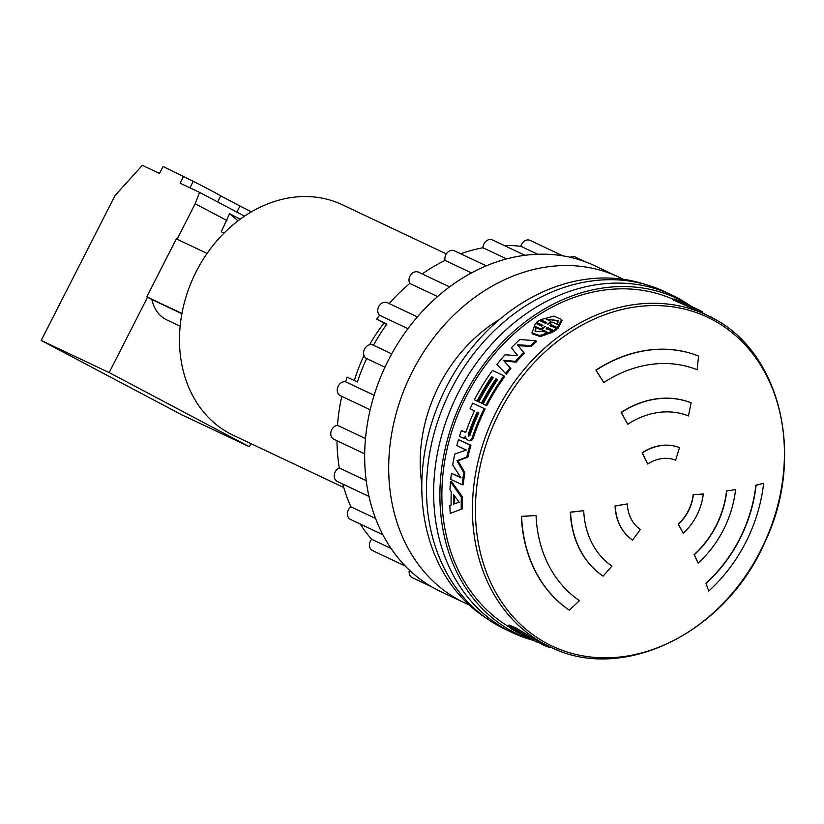 <?xml version="1.0" encoding="UTF-8"?>
<svg xmlns="http://www.w3.org/2000/svg" width="824" height="824" viewBox="0 0 824 824"><rect width="100%" height="100%" fill="white"/><g stroke="black" fill="none" stroke-linecap="round" stroke-linejoin="round"><path stroke-width="1.24" d="M712.472 319.681A181.867 147.692 -64.7 0 1 760.521 550.782A181.867 147.692 -64.7 0 1 547.373 643.709A181.867 147.692 -64.7 0 1 499.323 412.608A181.867 147.692 -64.7 0 1 712.472 319.681M446.33 253.905L342.279 204.733A127.504 103.546 115.3 0 0 195.195 273.661A127.504 103.546 115.3 0 0 229.927 433.599A127.504 103.546 115.3 0 0 233.316 435.288L343.762 487.489M369.574 344.772A143.118 116.225 -64.7 0 1 384.025 323.09M189.953 187.841L193.269 181.332A27.326 0.587 27 0 1 211.119 190.54A27.326 0.587 27 0 1 220.729 195.855L239.98 206.041A27.326 0.587 27 0 1 251.361 211.861M236.879 212.129L239.98 206.041M373.334 345.174A7.478 6.077 115.3 0 0 373.138 345.081A7.478 6.077 115.3 0 0 364.507 349.118A7.478 6.077 115.3 0 0 366.546 358.502A7.478 6.077 115.3 0 0 366.659 358.564A172.391 139.998 115.3 0 0 357.4 381.996L347.1 377.124A172.391 139.998 -64.7 0 0 345.627 381.8L374.127 395.273M340.611 395.808A7.478 6.077 -64.7 0 1 340.415 395.716A7.478 6.077 -64.7 0 1 340.209 395.623A7.478 6.077 -64.7 0 1 337.871 386.93A7.478 6.077 -64.7 0 1 345.627 381.8M334.111 439.388A7.478 6.077 -64.7 0 1 333.905 439.295A7.478 6.077 -64.7 0 1 333.71 439.202A7.478 6.077 -64.7 0 1 331.052 431.436A7.478 6.077 -64.7 0 1 337.49 425.328L365.506 438.564M337.572 481.597A7.478 6.077 -64.7 0 1 337.377 481.515A7.478 6.077 -64.7 0 1 337.171 481.412A7.478 6.077 -64.7 0 1 334.317 474.593A7.478 6.077 -64.7 0 1 339.303 467.97L366.216 480.68M350.777 519.573A7.478 6.077 -64.7 0 1 350.581 519.481A7.478 6.077 -64.7 0 1 350.375 519.378A7.478 6.077 -64.7 0 1 347.429 513.507A7.478 6.077 -64.7 0 1 350.942 506.832L375.589 518.481M372.819 550.71A7.478 6.077 -64.7 0 1 372.613 550.617A7.478 6.077 -64.7 0 1 372.417 550.514A7.478 6.077 -64.7 0 1 371.603 539.256L391.05 548.444M409.363 570.084A7.478 6.077 115.3 0 0 412.082 577.562A7.478 6.077 115.3 0 0 412.288 577.665A7.478 6.077 115.3 0 0 412.484 577.758M618.773 277.111L594.753 265.761A180.198 146.342 115.3 0 0 386.878 363.188A180.198 146.342 115.3 0 0 435.968 589.212A180.198 146.342 115.3 0 0 440.758 591.611L464.788 602.962A180.198 146.342 -64.7 0 1 459.988 600.562A180.198 146.342 -64.7 0 1 410.908 374.539A180.198 146.342 -64.7 0 1 618.773 277.111A180.198 146.342 -64.7 0 1 623.057 279.243M469.155 604.919A180.198 146.342 -64.7 0 1 464.788 602.962M647.582 285.073L641.803 283.332A185.802 150.885 115.3 0 0 446.206 387.342A185.802 150.885 115.3 0 0 484.213 616.805L489.219 620.163A186.708 151.616 -64.7 0 1 451.016 389.577A186.708 151.616 -64.7 0 1 647.582 285.073A186.708 151.616 -64.7 0 1 668.419 293.447M533.375 640.413L529.77 639.331A186.708 151.616 -64.7 0 1 458.185 392.966A186.708 151.616 -64.7 0 1 688.122 304.231L691.284 306.353M533.231 640.341A185.802 150.885 -64.7 0 1 464.303 395.901A185.802 150.885 -64.7 0 1 691.14 306.281M537.464 640.907L549.886 646.778A183.453 148.979 -64.7 0 1 545.004 644.327A183.453 148.979 -64.7 0 1 496.532 411.217A183.453 148.979 -64.7 0 1 706.652 315.046L696.538 310.267A183.453 148.979 115.3 0 0 692.757 308.557L673.579 300.121L674.053 298.916L693.283 307.373L692.757 308.557M516.123 362.169L515.402 361.355A184.751 150.04 -64.7 0 1 523.642 352.353L524.311 353.228A183.453 148.979 115.3 0 0 516.123 362.169L503.989 360.984L510.859 368.493A183.453 148.979 115.3 0 0 506.369 374.312L496.944 364.496A184.751 150.04 115.3 0 1 504.968 354.794L517.709 355.638L511.354 347.821A184.751 150.04 115.3 0 1 519.769 339.529L535.899 340.714L536.476 341.661A183.453 148.979 115.3 0 0 531.161 346.482L518.018 345.668M517.029 354.794L511.354 347.821M478.064 401.556L474.428 399.784L478.064 401.556A183.453 148.979 115.3 0 1 492.443 377.423L493.143 377.763M485.872 405.192A184.751 150.04 -64.7 0 1 503.928 375.826L504.731 376.537A183.453 148.979 115.3 0 0 486.799 405.696L483.173 403.914L486.799 405.696M497.521 379.823L496.821 379.493A183.453 148.979 115.3 0 0 482.431 403.626L478.806 401.854L482.431 403.626M542.213 325.851L537.001 323.399L536.527 322.359L542.954 325.398L541.687 326.16L535.518 323.235L531.902 332.896L539.844 335.584L552.327 331.186L552.811 332.216L540.348 336.573L532.448 333.854L531.902 332.896M546.106 323.142L541.008 320.732L540.565 319.681L546.734 322.596L545.725 323.451L539.298 320.412L536.527 322.359M552.327 331.186L546.158 328.261L547.157 327.386L553.584 330.424L556.355 328.467L549.917 325.428L551.194 324.707L557.374 327.622L561.68 319.506L562.071 320.618L557.827 328.683L551.647 325.758L550.38 326.479M556.355 328.467L556.808 329.518L554.058 331.454L547.63 328.416L546.631 329.291M673.805 299.555A183.453 148.979 115.3 0 0 465.993 396.787A183.453 148.979 115.3 0 0 508.604 626.59M512.456 628.156L512.064 628.815C510.602 626.961 514.372 628.743 523.374 634.161L518.564 631.884L520.974 633.635L511.447 628.001M516.308 631.884L536.908 642.061L525.774 636.241L532.201 639.28L523.281 634.727L528.565 637.065L515.34 629.031L508.418 626.086L511.756 629.114L519.079 632.739L512.652 629.701L522.488 634.799L516.36 631.792M533.53 640.351L521.602 634.614L533.694 640.475M354.361 380.554A143.118 116.225 -64.7 0 1 364.012 355.505M181.898 313.717L151.935 299.555A37.08 30.117 115.3 0 0 166.87 319.939L180.137 326.211M181.95 313.45L146.796 296.836L176.326 238.888L207.092 253.432M250.887 443.59L249.301 446.711L181.342 414.596L41.2 340.456L115.02 195.576L142.336 165.346L159.506 173.462L163.049 166.5L193.269 181.332M249.301 446.711L109.159 372.572L147.548 297.237L151.935 299.555M146.796 296.836L147.548 297.237M223.953 233.182L221.234 231.75L229.608 213.653L240.155 219.225M177.088 239.248L195.185 203.734L226.95 220.544M183.639 176.233L180.095 183.185L199.562 192.383L244.512 216.166M109.159 372.572L41.2 340.456M386.621 324.46L376.63 319.176L386.919 324.048A172.391 139.998 115.3 0 0 373.457 345.225M371.603 539.256A172.391 139.998 -64.7 0 1 360.253 524.054M350.942 506.832A172.391 139.998 -64.7 0 1 342.794 484.079M339.303 467.97A172.391 139.998 -64.7 0 1 336.995 440.758M337.49 425.328A172.391 139.998 -64.7 0 1 341.795 396.375M585.308 261.785L575.173 256.995A7.478 6.077 115.3 0 0 570.105 257.263M376.63 319.176A172.391 139.998 -64.7 0 1 379.534 315.262A7.478 6.077 -64.7 0 1 379.112 305.962A7.478 6.077 -64.7 0 1 387.311 302.696L417.387 316.91M389.134 303.562A172.391 139.998 -64.7 0 1 409.786 283.446A7.478 6.077 -64.7 0 1 410.908 274.66A7.478 6.077 -64.7 0 1 418.551 272.198L449.585 286.876M422.197 273.928A172.391 139.998 -64.7 0 1 445.063 260.415A7.478 6.077 -64.7 0 1 447.411 252.546A7.478 6.077 -64.7 0 1 454.426 250.805L486.253 265.843M460.74 253.792A172.391 139.998 -64.7 0 1 482.946 247.756A7.478 6.077 -64.7 0 1 492.495 239.959L524.95 255.296M504.298 245.542A172.391 139.998 -64.7 0 1 520.871 246.314A7.478 6.077 -64.7 0 1 530.172 240.412L562.802 255.842M195.185 203.734L199.562 192.383M217.629 201.942L220.729 195.855M384.952 367.216L366.659 358.564M407.942 328.683L379.534 315.262M520.871 246.314L537.67 254.256M482.946 247.756L506.575 258.921M445.063 260.415L471.493 272.909M409.786 283.446L437.565 296.568M238.002 220.842L229.608 213.653M224.056 233.079L221.234 231.75M421.806 484.038A143.118 116.225 -64.7 0 1 499.602 319.413M508.923 630.947A186.708 151.616 -64.7 0 1 489.219 620.163M463.737 472.677L456.98 460.791L466.796 457.001A184.751 150.04 -64.7 0 1 469.938 445.042L458.505 439.635L470.988 445.259A183.453 148.979 115.3 0 0 467.857 457.135L458.062 460.873L464.829 472.708A183.453 148.979 115.3 0 0 463.294 484.697L462.192 484.759A184.751 150.04 -64.7 0 1 463.737 472.677L464.829 472.708M458.505 439.635A184.751 150.04 115.3 0 0 456.846 445.599L466.322 450.079L454.807 454.003A184.751 150.04 115.3 0 0 452.695 464.86L460.915 477.796L451.439 473.316L460.42 477.024M461.255 509.047A184.751 150.04 -64.7 0 1 461.347 497.099L450.532 481.772L451.634 481.69L462.46 496.954A183.453 148.979 115.3 0 0 462.357 508.82L450.264 513.383L462.357 508.82M484.193 408.539L472.749 403.132A184.751 150.04 115.3 0 0 470.061 408.766L474.439 410.826A184.751 150.04 115.3 0 0 465.982 431.941L465.447 432.373L461.409 430.458A184.751 150.04 115.3 0 0 459.483 436.37L463.572 438.296L465.539 436.195L466.065 438.708L468.454 440.521L470.442 440.397L472.059 438.224A184.751 150.04 -64.7 0 1 484.193 408.539L485.13 409.013A183.453 148.979 115.3 0 0 473.089 438.492L471.472 440.644L469.495 440.758M465.745 437.863L463.572 438.296M461.409 430.458L465.745 432.312M508.418 626.086L509.108 625.004L516.009 627.929L529.214 635.943L528.565 637.065M529.142 636.066L532.829 638.136L532.201 639.28M532.778 638.229L537.475 640.887L536.908 642.061M547.157 327.386L547.63 328.416M553.584 330.424L554.058 331.454M551.194 324.707L551.647 325.758M557.374 327.622L557.827 328.683M561.68 319.506L553.986 316.107L540.565 319.681M451.439 473.316A184.751 150.04 115.3 0 0 450.759 479.352L462.192 484.759M456.98 460.791L458.062 460.873M466.796 457.001L467.857 457.135M469.938 445.042L470.988 445.259M503.928 375.826L492.484 370.419A184.751 150.04 115.3 0 0 474.428 399.784M477.127 401.061A184.751 150.04 -64.7 0 1 491.619 376.753L492.443 377.423M491.619 376.753L493.288 377.547A184.751 150.04 115.3 0 0 478.806 401.854M481.504 403.132A184.751 150.04 -64.7 0 1 495.986 378.824L496.821 379.493M495.986 378.824L497.665 379.617A184.751 150.04 115.3 0 0 483.173 403.914M450.532 481.772A184.751 150.04 115.3 0 0 449.986 489.899L451.243 491.588A184.751 150.04 115.3 0 0 451.14 504.978L449.863 505.421A184.751 150.04 115.3 0 0 450.264 513.383M461.347 497.099L462.46 496.954M470.442 440.397L471.472 440.644M472.059 438.224L473.089 438.492M505.576 373.591A184.751 150.04 -64.7 0 1 510.097 367.731L510.859 368.493M503.989 360.984L510.097 367.731M515.402 361.355L503.248 360.201M531.161 346.482L530.543 345.555L517.379 344.772L523.642 352.353M530.543 345.555A184.751 150.04 -64.7 0 1 535.899 340.714M533.118 639.826L533.746 638.682M529.708 637.766L530.347 636.633M537.032 641.68L543.521 645.11L544.015 643.997M557.683 650.136A184.751 150.04 -64.7 0 1 556.9 649.909L556.921 649.837M549.433 646.727L556.9 649.909M549.484 646.593L549.186 647.355A184.751 150.04 -64.7 0 1 543.521 645.11M701.976 312.605L711.215 317.322M711.37 317.044A184.751 150.04 -64.7 0 1 714.202 318.94M693.283 307.373A184.751 150.04 -64.7 0 1 697.094 309.093L686.598 304.18A184.751 150.04 -64.7 0 1 689.41 305.457L686.959 304.303A184.751 150.04 115.3 0 0 682.591 302.336L680.439 301.368A184.751 150.04 115.3 0 0 674.053 298.916M697.094 309.093A184.751 150.04 -64.7 0 1 702.409 311.76L701.883 312.79M557.426 324.45L552.616 322.184L547.61 324.337L550.916 321.381L546.116 319.104L558.26 320.629L557.426 324.45M545.261 326.489L542.038 329.641L546.848 331.907L535.054 331.166L535.538 326.562L540.348 328.838L545.261 326.489M453.622 494.761L459.246 502.166L453.55 504.134A184.751 150.04 -64.7 0 1 453.622 494.761M477.127 412.103L478.806 412.896A184.751 150.04 115.3 0 0 469.876 435.402L468.65 436.267L468.197 434.608A184.751 150.04 -64.7 0 1 477.127 412.103M689.41 305.457A184.751 150.04 -64.7 0 1 690.646 306.054M569.363 610.151L569.126 610.048A143.118 116.225 -64.7 0 1 521.355 516.37L536.053 515.494A130.11 105.657 -64.7 0 0 579.488 600.655L569.363 610.151A143.118 116.225 -64.7 0 1 521.592 516.483L536.053 515.494M708.722 591.045L705.952 583.176A130.11 105.657 115.3 0 0 755.865 485.212L763.632 483.286A143.118 116.225 -64.7 0 1 708.722 591.045L705.952 583.176M627.754 424.247L621.131 412.433A97.582 79.248 -64.7 0 1 691.14 402.833L688.431 415.924A84.573 68.68 -64.7 0 0 627.754 424.247L621.347 412.536A97.582 79.248 -64.7 0 1 691.357 402.936M632.626 540.091L632.42 539.998A52.046 42.261 -64.7 0 1 615.054 505.926L627.332 503.917A39.037 31.693 -64.7 0 0 640.361 529.461L632.626 540.091A52.046 42.261 -64.7 0 1 615.26 506.029L615.054 505.926M693.139 494.771L703.274 493.957A52.046 42.261 -64.7 0 1 683.302 533.138L678.162 524.157A39.037 31.693 115.3 0 0 693.139 494.771L703.274 493.957M647.654 464.036L642.143 452.747A52.046 42.261 -64.7 0 1 679.481 447.628L675.659 460.194A39.037 31.693 -64.7 0 0 647.654 464.036L642.36 452.85A52.046 42.261 -64.7 0 1 679.697 447.72M726.531 490.95L735.574 489.621A97.582 79.248 -64.7 0 1 698.134 563.091L694.086 554.624A84.573 68.68 115.3 0 0 726.531 490.95L735.574 489.621M603.116 576.13L602.9 576.028A97.582 79.248 -64.7 0 1 570.321 512.157L583.722 510.664A84.573 68.68 -64.7 0 0 611.954 566.026L603.116 576.13A97.582 79.248 -64.7 0 1 570.548 512.26L570.321 512.157M603.796 382.542L595.876 370.12A143.118 116.225 -64.7 0 1 698.556 356.03L697.145 369.739A130.11 105.657 -64.7 0 0 603.796 382.542L596.113 370.223A143.118 116.225 -64.7 0 1 698.793 356.143M558.404 321.206L549.237 319.496M550.916 321.381L550.813 322.998M542.038 329.641L542.542 330.651L545.91 332.247M540.348 328.838L540.853 329.858L536.043 327.581L535.538 326.562M542.676 328.9L540.853 329.858M535.342 331.619L536.043 327.581M454.652 503.752A183.453 148.979 -64.7 0 1 454.683 496.172M468.197 434.608L469.227 434.887A183.453 148.979 -64.7 0 1 478.085 412.556M516.864 631.091L517.204 630.525M755.865 485.212L756.092 485.315A130.11 105.657 -64.7 0 1 706.178 583.279M756.092 485.315L763.632 483.286M615.26 506.029L627.332 503.917M693.345 494.863A39.037 31.693 -64.7 0 1 678.368 524.249L678.162 524.157M683.302 533.138L678.368 524.249M726.747 491.053A84.573 68.68 -64.7 0 1 694.302 554.727L694.086 554.624M698.134 563.091L694.302 554.727M570.548 512.26L583.722 510.664M549.886 646.778C621.914 683.601 725.007 633.46 764.425 543.171C805.851 458 781.307 351.889 711.586 317.518L706.652 315.046A183.453 148.979 -64.7 0 1 711.534 317.487M464.592 437.771L465.632 438.018M373.138 345.081L391.73 353.867M340.415 395.716L370.182 409.786M333.905 439.295L364.692 453.849M337.377 481.515L368.998 496.46M350.581 519.481L382.882 534.745M372.613 550.617L405.295 566.057M412.288 577.665L431.694 586.832M469.505 440.758L468.454 440.51"/></g></svg>
